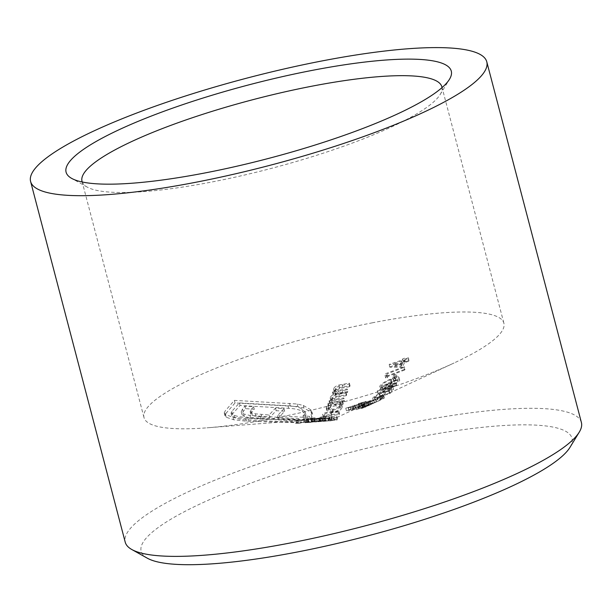 <?xml version="1.0" encoding="UTF-8"?>
<svg xmlns="http://www.w3.org/2000/svg" width="612" height="612" viewBox="0 0 612 612"><rect width="100%" height="100%" fill="white"/><g stroke="black" fill="none" stroke-linecap="round" stroke-linejoin="round"><path stroke-width="0.46" stroke-dasharray="3.06 2.29" d="M335.82 405.741C332.178 406.345 329.853 407.538 328.843 409.313L328.743 410.247L333.379 411.853C337.005 411.249 339.3 409.964 340.264 408.005L340.356 407.026L335.82 405.741L335.147 403.17L339.675 404.448L339.591 405.427C338.627 407.378 336.332 408.663 332.698 409.283L328.07 407.668L328.17 406.735C329.164 404.968 331.49 403.782 335.147 403.17M342.001 407.714L341.343 408.839C339.561 410.966 336.776 412.274 332.989 412.771L326.892 410.606L327.03 409.42L331.222 406.246L328.522 406.467L328.889 405.565L343.301 403.645L342.942 404.593L340.479 405.045L342.169 406.651L342.001 407.714L341.45 403.836L342.169 406.651M82.245 182.001A186.025 35.572 -14.7 0 0 87.225 187.088A186.025 35.572 -14.7 0 0 213.871 181.603A186.025 35.572 -14.7 0 0 440.196 94.485A186.025 35.572 -14.7 0 0 442.032 87.608M147.393 558.228A222.707 42.588 165.3 0 1 414.14 437.878A222.707 42.588 165.3 0 1 569.971 447.372M581.4 422.502A235.804 45.097 -14.7 0 0 414.263 422.096A235.804 45.097 -14.7 0 0 125.223 542.171M372.027 322.876A186.025 35.572 165.3 0 1 503.883 323.19A186.025 35.572 165.3 0 1 454.035 363.008A186.025 35.572 165.3 0 1 275.867 417.919A186.025 35.572 165.3 0 1 206.986 427.826A186.025 35.572 165.3 0 1 144.011 417.606A186.025 35.572 165.3 0 1 372.027 322.876M380.343 389.385L380.465 388.658C382.775 385.874 386.509 383.502 391.672 381.559C396.966 379.18 399.651 378.767 399.735 380.327C397.326 382.936 393.615 385.292 388.605 387.388C383.364 389.982 380.649 390.402 380.465 388.658L379.792 386.088C379.96 387.832 382.676 387.404 387.932 384.81C392.935 382.722 396.645 380.366 399.055 377.749L399.735 380.327L399.055 377.749C399.001 376.189 396.308 376.602 390.999 378.981C385.851 380.916 382.118 383.288 379.792 386.088L380.327 389.385M374.559 397.188L379.31 393.952L389.308 390.915L392.843 386.853L390.992 387.763L388.597 390.655L379.616 393.417C376.242 395.145 373.947 396.706 372.731 398.083L373.152 401.181L372.731 398.083C372.073 399.139 373.511 398.779 377.038 396.997L377.512 396.499C375.057 397.716 374.07 397.945 374.559 397.188L375.049 400.149L374.559 397.188M330.327 418.187L327.68 418.317C323.694 418.447 321.79 418.141 321.981 417.415C323.434 416.803 325.706 416.657 328.805 416.986L336.493 417.384L336.845 416.428L331.069 416.52C326.777 416.489 324.612 415.77 324.567 414.355C325.691 413.276 327.711 412.786 330.61 412.886L338.482 412.083L338.841 411.126L331 412.021C327.091 412.014 324.352 412.725 322.784 414.148C322.371 415.066 323.151 415.77 325.125 416.259L320.206 417.223L320.107 417.858L321.621 418.256L318.454 418.394L336.363 417.721L365.142 404.341L364.591 404.586L365.272 407.164L367.353 406.2L384.413 398.045L367.139 406.299L366.458 403.729L383.739 395.467L360.743 405.932L380.151 397.364L379.608 397.609L380.289 400.187L363.903 407.531L363.222 404.953M375.508 399.123L376.495 401.625L375.508 399.123L368.034 402.589L355.817 407.049L356.482 409.627L356.13 407.049L375.508 399.123M366.68 403.981L346.43 410.767L351.066 409.879L348.825 410.101L361.967 406.054L366.259 403.981L365.578 401.403L361.294 403.484L348.144 407.523L350.393 407.309L345.757 408.196L360.636 403.599L363.704 402.115L358.334 403.614L366.022 401.403L366.703 403.981M354.455 405.121L354.945 405.289L355.618 407.86L354.455 405.121M364.002 402.115L364.675 404.693L364.002 402.115M386.685 375.286L387.335 373.794L403.981 367.445L404.371 366.619L385.797 373.595L385.017 375.408L386.685 375.286L387.358 377.864L385.698 377.979L385.017 375.408M394.457 376.908L396.148 373.442L394.258 374.2L392.567 377.696L394.457 376.908L395.13 379.478L393.241 380.274L392.567 377.696M401.702 364.783L403.713 360.216L408.005 358.64L408.388 357.775L404.088 359.343L404.57 358.211L402.658 358.892L402.176 360.024L389.194 364.392L401.702 364.783L402.375 367.361L389.79 367.154L389.117 364.576M352.328 407.087L370.574 400.523L350.798 407.714L352.328 407.087L353.002 409.665L351.472 410.285L350.798 407.714M380.779 396.216L382.89 394.358L378.927 397.142L380.779 396.216L381.452 398.794L379.601 399.72L378.927 397.142M389.125 388.306L391.435 384.879L396.056 382.217L391.864 384.191L392.407 383.296L390.54 384.152L389.997 385.063L377.382 390.808L389.125 388.306L389.798 390.877L377.971 393.539L377.298 390.961M341.488 404.081L339.805 402.474L342.269 402.023L342.621 401.067L328.216 402.987L327.841 403.889L330.549 403.675L326.357 406.85L326.219 408.028L332.316 410.193C336.087 409.703 338.872 408.395 340.67 406.261L341.328 405.136M343.439 398.894L343.799 397.945L334.841 399.246L331.964 397.907L332.018 397.119L335.621 394.801L345.642 393.049L345.994 392.093L338.711 393.363C334.527 393.791 331.727 395.054 330.296 397.157L330.205 398.244L332.041 399.72L329.424 399.988L329.057 400.906L343.439 398.894L344.12 401.472L329.73 403.476L329.057 400.906M346.813 389.921L347.172 388.972L338.237 390.364L335.376 389.079L335.43 388.291L339.017 385.912L349.016 384.076L349.368 383.127L342.1 384.428C337.916 384.91 335.124 386.226 333.724 388.36L333.624 389.454L335.452 390.9L332.852 391.236L332.492 392.17L346.813 389.921L347.494 392.499L333.165 394.74L332.492 392.17M314.469 417.789L305.564 419.442L308.249 419.404L294.846 420.788L314.469 417.789L315.142 420.368L295.519 423.366L294.846 420.788M321.851 417.767L319.716 418.432L318.362 418.57L319.548 418.057L312.487 418.968L316.894 418.906L306.528 419.962L321.361 417.721L321.874 417.789L322.547 420.368M324.788 417.759L304.485 420.153L324.788 417.759L325.462 420.337L309.718 422.425L305.159 422.731L304.485 420.153M329.891 417.744L325.622 418.554L311.133 418.7L319.487 418.914L314.017 419.419L329.432 417.698L329.914 417.767L330.595 420.345L330.105 420.268L329.432 417.698M322.493 420.268L321.981 417.415L322.509 420.268M319.923 418.118L320.596 420.689L319.923 418.118M306.528 419.962L306.084 419.954L306.757 422.532L307.209 422.54L306.528 419.962M322.784 414.148L323.327 417.376L322.784 414.148M320.206 417.223L320.78 420.436L320.206 417.223M224.229 412.893L224.956 415.701L224.229 412.893L225.522 414.645L232.965 417.193L245.825 418.631L300.614 420.207L307.958 417.613L277.565 415.602L283.983 408.64L275.484 408.105L269.058 415.005L255.441 413.827L251.731 412.863L250.132 411.601L250.736 409.979L253.597 406.674L244.984 406.093L242.513 408.931L241.22 411.845L243.721 413.98L249.979 415.472L298.809 418.692L296.162 419.733L247.676 417.522C241.832 417.193 237.318 416.458 234.136 415.326L231.038 413.108L231.78 411.409L239.376 402.918L288.03 405.756C293.982 406.039 298.602 407.064 301.884 408.847L305.189 412.113L304.569 414.293L302.994 415.9L309.588 416.374L311.164 414.752L311.868 411.746L310.705 409.734L303.3 405.45L297.149 403.989L234.388 400.378L225.185 410.935L224.229 412.893M325.14 417.468L324.567 414.355L325.148 417.468M295.519 423.366L298.786 423.221L298.105 420.651M298.786 423.221L300.821 423.007L300.148 420.436M300.821 423.007L298.159 423.114L297.478 420.536M298.159 423.114L304.225 422.318L303.552 419.74M304.225 422.318L306.903 422.265L306.23 419.694M306.903 422.265L308.922 421.982L308.249 419.404M308.922 421.982L306.245 422.02L305.564 419.442M306.245 422.02L315.754 420.368L315.073 417.789M315.754 420.368L315.142 420.368M393.241 380.274L394.931 376.778L394.258 374.2M394.931 376.778L396.821 376.013L396.148 373.442M396.821 376.013L395.13 379.478M385.698 377.979L386.47 376.166L385.797 373.595M386.47 376.166L405.045 369.189L404.371 366.619M405.045 369.189L404.654 370.015L403.981 367.445M404.654 370.015L388.008 376.372L387.335 373.794M388.008 376.372L387.358 377.864M389.79 367.154L389.194 364.392M389.867 366.971L402.849 362.595L402.176 360.024M402.849 362.595L403.331 361.463L402.658 358.892M403.331 361.463L405.251 360.789L404.57 358.211M405.251 360.789L404.762 361.914L404.088 359.343M404.762 361.914L409.061 360.353L408.388 357.775M409.061 360.353L408.686 361.218L408.005 358.64M408.686 361.218L404.387 362.786L403.713 360.216M404.387 362.786L402.375 367.361M401.801 360.904L400.539 363.796L393.669 363.712L401.801 360.904L402.474 363.474L394.35 366.29L393.669 363.712M394.35 366.29L401.212 366.374L400.539 363.796M401.212 366.374L402.474 363.474M225.859 413.513L235.062 402.948L297.822 406.567L303.973 408.02L311.386 412.312L312.548 414.324L311.837 417.33L310.269 418.945L303.674 418.478L305.243 416.871L305.862 414.691L302.565 411.417C299.352 409.658 294.732 408.632 288.703 408.326L240.057 405.488L232.453 413.98L231.711 415.686L234.809 417.904C237.946 419.029 242.459 419.763 248.357 420.092L296.843 422.303L299.49 421.27L250.66 418.05L244.395 416.558L241.893 414.416L243.186 411.509L245.657 408.663L254.278 409.244L251.41 412.557L250.805 414.179L252.412 415.441L256.114 416.397L269.731 417.583L276.165 410.683L284.656 411.21L278.238 418.172L308.632 420.192L301.288 422.785L246.498 421.209L233.639 419.763L226.195 417.223L224.902 415.472L225.859 413.513L225.185 410.935M235.062 402.948L234.388 400.378M290.203 405.855L289.53 403.285M297.822 406.567L297.149 403.989M303.973 408.02L303.3 405.45M311.386 412.312L310.705 409.734M310.269 418.945L309.588 416.374M303.674 418.478L302.994 415.9M305.243 416.871L304.569 414.293M302.565 411.417L301.884 408.847M288.703 408.326L288.03 405.756M240.057 405.488L239.376 402.918M232.453 413.98L231.78 411.409M234.809 417.904L234.136 415.326M248.357 420.092L247.676 417.522M296.843 422.303L296.162 419.733M299.49 421.27L298.809 418.692M260.919 419.052L260.245 416.481M250.66 418.05L249.979 415.472M244.395 416.558L243.721 413.98M241.893 414.416L241.22 411.845M243.186 411.509L242.513 408.931M245.657 408.663L244.984 406.093M254.278 409.244L253.597 406.674M251.41 412.557L250.736 409.979M250.805 414.179L250.132 411.601M252.412 415.441L251.731 412.863M256.114 416.397L255.441 413.827M269.731 417.583L269.058 415.005M276.165 410.683L275.484 408.105M284.656 411.21L283.983 408.64M278.238 418.172L277.565 415.602M308.632 420.192L307.958 417.613M301.288 422.785L300.614 420.207M233.639 419.763L232.965 417.193M226.195 417.223L225.522 414.645M328.522 406.467L327.841 403.889M328.889 405.565L328.216 402.987M343.301 403.645L342.621 401.067M342.942 404.593L342.269 402.023M340.479 405.045L339.805 402.474M332.989 412.771L332.316 410.193M327.03 409.42L326.357 406.85M331.222 406.246L330.549 403.675M328.843 409.313L328.17 406.735M340.264 408.005L339.591 405.427M333.379 411.853L332.698 409.283M329.73 403.476L330.098 402.558L329.424 399.988M330.098 402.558L332.721 402.298L332.041 399.72M332.721 402.298L330.878 400.814L330.296 397.157M330.977 399.728C332.385 397.639 335.192 396.369 339.392 395.933L346.675 394.671L345.994 392.093M346.675 394.671L346.315 395.62L345.642 393.049M346.315 395.62L336.294 397.379L335.621 394.801M336.294 397.379L332.691 399.697L332.018 397.119M332.691 399.697L332.637 400.485L335.514 401.824L334.841 399.246M335.514 401.824L344.472 400.516L343.799 397.945M344.472 400.516L344.12 401.472M333.165 394.74L333.532 393.807L332.852 391.236M333.532 393.807L336.133 393.47L335.452 390.9M336.133 393.47L334.305 392.032L333.724 388.36M334.397 390.938C335.789 388.804 338.581 387.495 342.774 387.006L350.049 385.698L349.368 383.127M350.049 385.698L349.689 386.654L349.016 384.076M349.689 386.654L339.691 388.482L339.017 385.912M339.691 388.482L336.103 390.869L335.43 388.291M336.103 390.869L336.049 391.657L338.918 392.942L338.237 390.364M338.918 392.942L347.846 391.542L347.172 388.972M347.846 391.542L347.494 392.499M346.43 410.767L345.757 408.196M349.146 410.53L348.465 407.952M351.066 409.879L350.393 407.309M348.825 410.101L348.144 407.523M353.399 408.479L352.726 405.901M353.812 408.518L353.132 405.94M361.967 406.054L361.294 403.484M359.014 406.184L358.334 403.614M359.604 406.108L358.923 403.538M361.317 406.177L360.636 403.599M333.869 420.306L329.57 420.888L319.135 420.964L322.295 420.827L320.78 420.436L320.879 419.801L325.798 418.83C323.832 418.356 323.052 417.652 323.457 416.726C325.026 415.303 327.757 414.592 331.673 414.599L339.515 413.704L339.155 414.653L331.283 415.464C328.399 415.364 326.387 415.846 325.24 416.925C325.278 418.34 327.451 419.067 331.742 419.09L337.526 419.006L337.166 419.954L329.478 419.564L322.654 419.993C322.47 420.719 324.368 421.018 328.361 420.895L334.481 420.306L333.869 420.306L333.196 417.728M319.135 420.964L318.454 418.394M319.678 420.727L319.005 418.149M322.295 420.827L321.621 418.256M325.798 418.83L325.125 416.259M339.515 413.704L338.841 411.126M339.155 414.653L338.482 412.083M337.526 419.006L336.845 416.428M337.166 419.954L336.493 417.384M334.481 420.306L333.8 417.728M311.256 421.484L326.295 421.132L332.484 420.314L314.698 421.989L320.16 421.484L311.256 421.484L310.575 418.906M311.806 421.278L311.133 418.7M332.484 420.314L331.811 417.736M331.88 420.314L331.199 417.736M329.409 420.735L328.736 418.164M320.084 421.477L319.41 418.906M315.119 421.897L314.446 419.327M320.16 421.484L319.487 418.914M326.295 421.132L316.94 421.821L328.384 420.597L324.704 421.263L324.023 418.684L327.711 418.019L315.937 419.297L316.611 421.875L317.062 421.859L315.677 421.966M328.743 420.643L327.711 418.019L328.736 420.643M320.711 421.461L320.038 418.883M305.159 422.731L305.748 422.655L305.074 420.077M305.748 422.655L326.066 420.329L325.393 417.759M326.066 420.329L325.462 420.337M319.036 421.148L320.397 421.01C322.501 420.551 323.052 420.314 322.042 420.299L307.209 422.54L319.036 421.148L318.362 418.57M320.397 421.01L319.716 418.432M322.532 420.368L322.042 420.299L321.361 417.721M312.219 421.599L311.539 419.029M307.989 422.28L307.308 419.702M312.028 422.142L311.355 419.564M317.574 421.484L316.894 418.906M313.16 421.546L312.487 418.968M314.522 419.166L308.433 419.633L314.522 419.166L315.203 421.744L309.014 422.334L308.433 419.633L309.106 422.203L311.462 421.813L310.789 419.235M311.462 421.813L315.203 421.744M351.472 410.285L352.688 410.139L352.007 407.569M352.688 410.139L371.247 403.101L370.574 400.523M371.247 403.101L370.673 403.232L370 400.653M370.673 403.232L354.011 409.535L353.338 406.965M354.011 409.535L353.002 409.665M364.392 406.261L356.811 409.627L368.707 405.167L376.181 401.702L364.392 406.261L363.719 403.683M368.707 405.167L368.034 402.589M364.285 403.56L358.051 406.314L367.46 402.757L373.641 399.927L364.285 403.56L364.966 406.138L374.322 402.505L373.833 399.888M357.836 406.322L358.731 408.892L357.829 406.322M374.513 402.466L368.141 405.335L358.731 408.892L364.966 406.138M368.141 405.335L367.46 402.757M372.517 403.438L371.836 400.86M363.903 407.531L362.931 407.814L362.258 405.243M362.931 407.814L361.417 408.502L360.743 405.932M361.417 408.502L362.579 408.158L361.906 405.588M362.579 408.158L380.832 399.934L380.151 397.364M368.906 405.159L368.233 402.581M384.413 398.045L383.739 395.467M383.188 398.687L382.515 396.117M369.885 404.823L369.212 402.252M379.601 399.72L381.72 397.861L381.039 395.291M381.72 397.861L383.563 396.928L382.89 394.358M383.563 396.928L381.452 398.794M378.193 399.07L377.719 399.575C374.2 401.35 372.762 401.709 373.404 400.653C374.613 399.292 376.908 397.731 380.289 395.987L389.278 393.233L391.665 390.341L393.516 389.423L389.989 393.493L379.991 396.53L375.233 399.766C374.735 400.523 375.722 400.294 378.193 399.07L377.512 396.499M377.719 399.575L377.038 396.997M380.289 395.987L379.616 393.417M389.278 393.233L388.597 390.655M391.665 390.341L390.992 387.763M393.516 389.423L392.843 386.853M389.989 393.493L389.308 390.915M384.565 395.008L383.885 392.43M379.991 396.53L379.31 393.952M377.971 393.539L377.382 390.808M378.055 393.386L390.678 387.641L389.997 385.063M390.678 387.641L391.221 386.73L390.54 384.152M391.221 386.73L393.088 385.866L392.407 383.296M393.088 385.866L392.537 386.769L391.864 384.191M392.537 386.769L396.729 384.795L396.056 382.217M396.729 384.795L396.301 385.468L395.627 382.89M396.301 385.468L392.108 387.457L391.435 384.879M392.108 387.457L389.798 390.877M389.576 385.759L388.138 387.97L381.674 389.423L389.576 385.759L390.249 388.329L382.347 392.001L381.674 389.423M382.347 392.001L388.811 390.548L388.138 387.97M388.811 390.548L390.249 388.329M388.605 387.388L387.932 384.81M391.672 381.559L390.999 378.981M388.337 384.076C384.191 386.126 381.98 386.524 381.697 385.285C383.64 383.12 386.608 381.284 390.594 379.784L395.038 378.139C396.783 377.619 397.502 377.757 397.196 378.568C395.207 380.649 392.254 382.485 388.337 384.076L389.01 386.654C392.873 385.093 395.826 383.257 397.877 381.138L397.287 378.139L397.984 380.71M381.597 385.767L382.27 388.337L381.597 385.767M397.961 380.718L397.877 381.138C398.183 380.335 397.463 380.197 395.712 380.718L391.267 382.362C387.32 383.839 384.351 385.667 382.37 387.855C382.661 389.094 384.879 388.697 389.01 386.654M391.267 382.362L390.594 379.784M395.712 380.718L395.038 378.139M311.837 417.33L311.164 414.752M261.898 417.032L261.217 414.462M246.498 421.209L245.825 418.631M339.392 395.933L338.711 393.363M339.606 396.798L338.933 394.22M339.323 401.418L338.643 398.848M342.774 387.006L342.1 384.428M342.988 387.855L342.315 385.285M342.705 392.483L342.024 389.905M331.673 414.599L331 412.021M331.283 415.464L330.61 412.886M331.742 419.09L331.069 416.52M329.478 419.564L328.805 416.986M328.361 420.895L327.68 418.317M385.751 394.128L385.078 391.55M440.196 94.485L449.483 79.262M441.887 86.873L503.883 323.19M380.083 397.395L454.035 363.008M328.896 418.302L325.622 418.562M314.996 419.388L310.475 419.74M309.045 419.855L206.986 427.826M82.016 181.29L144.011 417.606M87.225 187.088L71.658 178.383M311.868 411.746L312.548 414.324M305.197 412.113L305.87 414.684M231.03 413.108L231.711 415.686M326.219 408.028L326.892 410.606M339.675 404.448L340.356 407.026M328.07 407.668L328.743 410.247M330.197 398.244L330.87 400.822M331.941 397.915L332.622 400.485M333.617 389.462L334.297 392.032M335.353 389.087L336.034 391.665M354.44 405.213L355.121 407.783M319.961 417.659L320.634 420.237M331 420.765L329.57 420.88M314.017 419.419L314.69 421.997M315.93 419.297L316.611 421.875M311.156 422.318L309.718 422.433M307.997 419.748L308.67 422.326M373.856 399.888L374.529 402.459"/><path stroke-width="0.92" d="M310.154 70.778A199.122 38.082 165.3 0 1 449.483 79.262A199.122 38.082 165.3 0 1 207.223 172.515A199.122 38.082 165.3 0 1 71.658 178.383A199.122 38.082 165.3 0 1 310.154 70.778M442.032 87.608A186.025 35.572 -14.7 0 0 441.887 86.873A186.025 35.572 -14.7 0 0 310.032 86.56A186.025 35.572 -14.7 0 0 82.016 181.29A186.025 35.572 -14.7 0 0 82.245 182.001M579.258 432.141L569.971 447.372A222.707 42.588 165.3 0 1 299.016 551.664A222.707 42.588 165.3 0 1 147.393 558.228L131.825 549.522A235.804 45.097 -14.7 0 0 292.368 542.576A235.804 45.097 -14.7 0 0 579.258 432.141A235.804 45.097 -14.7 0 0 581.4 422.502L486.777 61.804A235.804 45.097 165.3 0 1 197.737 181.886A235.804 45.097 165.3 0 1 30.6 181.481A235.804 45.097 165.3 0 1 319.632 61.407A235.804 45.097 165.3 0 1 486.777 61.804M30.6 181.481L125.223 542.171A235.804 45.097 -14.7 0 0 131.825 549.522"/></g></svg>
